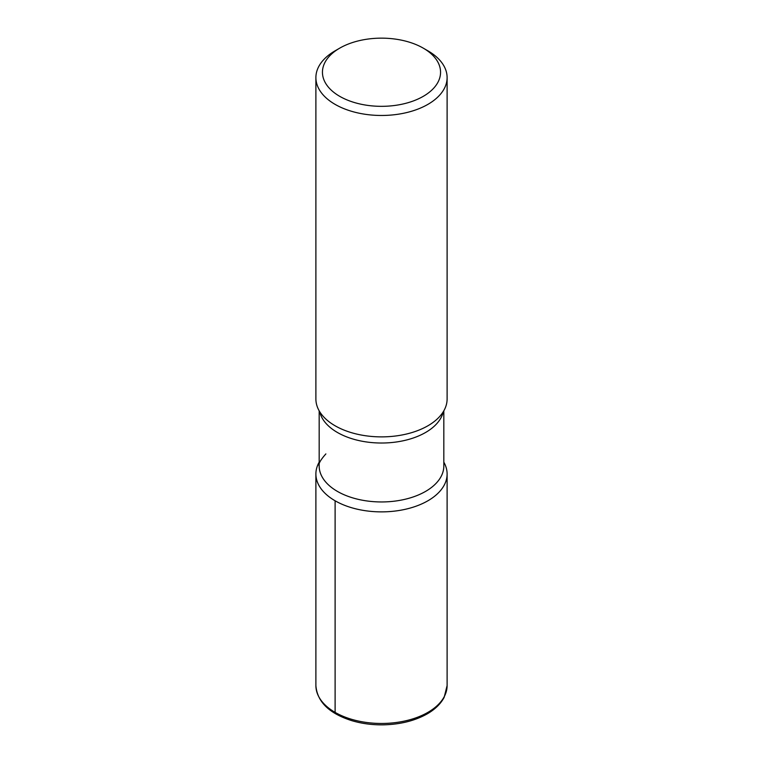 <?xml version="1.0" encoding="UTF-8"?>
<svg xmlns="http://www.w3.org/2000/svg" width="763" height="763" viewBox="0 0 763 763"><rect width="100%" height="100%" fill="white"/><g stroke="black" fill="none" stroke-linecap="round" stroke-linejoin="round"><path stroke-width="1.14" d="M423.255 96.348A59.047 34.087 0 0 0 423.255 48.136A59.047 34.087 0 0 0 339.745 48.136L339.745 48.136A59.047 34.087 0 0 0 339.745 96.348A59.047 34.087 0 0 0 423.255 96.348M315.892 77.597L315.892 399.001A65.608 37.873 -0 0 0 325.887 419.097A65.608 37.873 -0 0 0 427.89 425.792A65.608 37.873 -0 0 0 437.123 419.087A65.608 37.873 -0 0 0 447.108 399.001L447.108 77.597A65.608 37.873 180 0 1 427.89 104.378A65.608 37.873 180 0 1 356.397 112.59A65.608 37.873 180 0 1 315.892 77.597A65.608 37.873 180 0 1 335.11 50.816L339.745 48.136M423.255 48.136L427.89 50.816A65.608 37.873 180 0 1 447.108 77.597M335.11 500.786A65.608 37.873 180 0 1 319.172 462.168A65.608 37.873 180 0 0 315.892 474.004A65.608 37.873 180 0 0 335.11 500.786A65.608 37.873 180 0 0 415.873 506.26A65.608 37.873 180 0 0 443.828 462.168A65.608 37.873 180 0 1 447.108 474.004A65.608 37.873 180 0 1 427.89 500.786A65.608 37.873 180 0 1 335.11 500.786L335.11 712.375A3.281 1.898 -60 0 0 337.427 713.72M319.707 411.724A62.328 35.985 0 0 0 361.462 441.109A62.328 35.985 0 0 0 425.573 432.487A62.328 35.985 0 0 0 443.293 411.724M325.877 453.909C320.441 460.032 318.209 464.057 319.172 465.964A62.328 35.985 -0 0 0 357.647 499.212A62.328 35.985 -0 0 0 425.573 491.41A62.328 35.985 -0 0 0 443.828 465.964L443.828 410.828M447.108 685.594L444.171 697.325C440.756 703.801 435.101 709.323 427.213 713.882C414.719 720.882 399.907 724.535 382.749 724.85C371.724 724.955 361.29 723.524 351.466 720.558C329.034 713.348 317.179 701.693 315.892 685.594A65.608 37.873 0 0 0 356.397 720.587A65.608 37.873 0 0 0 427.89 712.375A65.608 37.873 0 0 0 447.108 685.594L447.108 474.004M319.172 465.964L319.172 410.828M315.892 685.594L315.892 474.004"/></g></svg>
